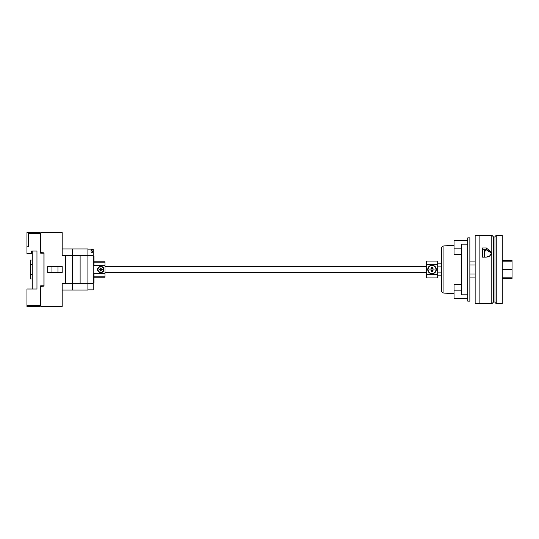 <?xml version="1.0" encoding="UTF-8"?>
<svg xmlns="http://www.w3.org/2000/svg" width="539" height="539" viewBox="0 0 539 539"><rect width="100%" height="100%" fill="white"/><g stroke="black" fill="none" stroke-linecap="round" stroke-linejoin="round"><path stroke-width="0.81" d="M454.047 284.545L461.431 284.545L454.047 284.545L454.047 298.747L467.758 298.747M467.758 240.253L454.047 240.253L454.047 254.455L457.739 254.455M441.394 290.467L441.394 248.533M461.431 254.455L454.047 254.442L461.431 254.455M467.758 244.187L461.431 244.187L461.431 294.813L467.758 294.813M467.758 237.861L469.867 237.861L469.867 301.139L467.758 301.139L467.758 237.861M512.05 260.438L512.05 278.562M496.23 235.334L494.964 236.601L494.964 302.399L496.23 303.666L502.24 303.666L502.24 235.334L496.23 235.334L496.23 303.666M484.689 249.712L484.42 257.137M484.844 257.137L484.844 251.073L489.749 250.696M484.844 251.241A1.058 0.916 0 0 0 484.42 251.969M62.174 255.473L65.334 255.473L65.334 283.527L62.174 283.527L62.174 306.408L40.87 306.408L40.87 286.384L44.036 286.108L44.036 252.892L40.87 252.616L40.87 232.592L62.174 232.592L62.174 255.473L87.904 255.264L87.904 248.937L72.61 248.937L72.61 290.063L72.61 283.736L87.904 283.736L87.904 255.264M47.722 272.667L62.174 272.667L62.174 266.333L47.722 266.333L47.722 272.667M51.946 272.667L51.946 266.333M57.956 272.667L57.956 266.333M94.022 261.799L104.99 261.799L104.99 277.201L94.022 277.201M104.99 265.356L94.022 265.356L94.022 256.369L93.18 256.369M103.912 269.5C104.108 265.451 97.438 265.444 97.626 269.5C97.431 273.556 104.108 273.556 103.912 269.5A3.14 3.14 0 0 1 100.773 272.64A3.14 3.14 0 0 1 97.626 269.5A3.14 3.14 0 0 1 100.773 266.36A3.14 3.14 0 0 1 103.912 269.5M93.18 282.631L94.022 282.631L94.022 273.644L104.99 273.644M97.977 269.5A2.796 2.796 0 0 1 100.773 266.704A2.796 2.796 0 0 1 103.562 269.5A2.796 2.796 0 0 1 100.773 272.296A2.796 2.796 0 0 1 97.977 269.5M102.295 269.116L101.15 269.116L101.15 267.971L100.389 267.971L100.389 269.116L99.243 269.116L99.243 269.884L100.389 269.884L100.389 271.029L101.15 271.029L101.15 269.884L102.295 269.884L102.295 269.204M100.389 269.116L99.243 269.204M99.243 269.5L99.243 269.884M100.389 270.052L100.389 271.029M101.15 269.884L102.295 269.884M101.15 269.116L101.15 267.971M428.054 269.5A3.955 3.955 0 0 1 432.009 265.545A3.955 3.955 0 0 1 435.963 269.5A3.955 3.955 0 0 1 432.009 273.455A3.955 3.955 0 0 1 428.054 269.5M427.737 269.5A4.272 4.272 0 0 0 432.009 273.772A4.272 4.272 0 0 0 436.28 269.5A4.272 4.272 0 0 0 432.009 265.228A4.272 4.272 0 0 0 427.737 269.5M434.063 269.5L434.063 268.988L432.521 268.988L432.521 267.445L431.496 267.445L431.496 268.988L429.954 268.988L429.954 270.012L431.496 270.012L431.496 271.555L432.521 271.555L432.521 270.012L434.063 270.012L434.063 269.5M437.702 274.661L437.702 261.065L426.632 261.065L426.632 277.935L437.702 277.935L437.702 274.661L426.632 274.661M437.702 264.339L426.632 264.339M441.394 275.827L437.702 275.827L441.394 275.827M441.394 263.173L437.702 263.173M475.142 273.98L469.867 273.98M475.142 265.02L469.867 265.02M92.115 252.232L92.115 250.716L91.071 250.716M92.115 250.716A4.642 4.642 0 0 1 92.917 252.137L92.917 252.137A4.622 4.622 0 0 1 92.93 252.232M87.904 249.146L93.18 249.146L93.18 249.672L91.071 249.672L91.071 252.232L93.18 252.232L93.18 289.854L87.904 289.854M93.18 249.672L93.18 252.232M93.18 255.526L87.904 255.526M93.18 283.474L87.904 283.474M87.904 283.736L87.904 290.063L62.174 290.063M80.116 255.264L80.116 283.736M426.632 266.333L104.99 266.333M426.632 272.667L104.99 272.667M26.95 305.357L40.661 305.357L40.661 285.845L43.928 285.845L43.928 253.155L40.661 253.155L40.661 233.643L28.426 233.643L28.426 246.828L26.95 246.828L26.95 253.68L31.693 253.68L31.693 251.046L36.969 251.046L36.969 289.012L26.95 289.012L26.95 306.408L40.027 306.408L40.027 305.357M31.693 251.046L32.225 251.046L32.225 289.012M40.027 233.643L40.027 232.592L26.95 232.592L26.95 246.828M32.225 274.641L30.534 274.641L30.534 278.993L32.225 278.993M30.534 274.641L30.534 264.359L32.225 264.359M30.534 264.359L30.534 260.007L32.225 260.007M62.174 248.937L72.61 248.937L72.61 283.736L65.441 283.736L65.441 255.264M62.174 283.527L65.441 283.736M491.622 303.774L486.346 303.363L491.804 303.774L491.804 235.226L479.885 235.226L479.885 303.774L475.142 303.774L475.142 235.226L479.885 235.226M487.391 257.036L488.368 256.753M489.277 256.301L490.079 255.695M490.733 254.967L491.09 254.395M491.218 254.138L491.521 253.263M486.346 257.137L482.52 257.137L482.52 248.001L486.346 248.001L491.622 252.367L490.079 255.695L486.346 257.137M491.804 235.226L493.596 237.019L493.596 301.981L494.964 301.981M491.528 253.215L486.346 249.712L482.52 249.712M490.726 251.578L491.09 252.09M491.218 252.333L491.514 253.155M479.885 303.774L486.346 303.363M443.941 269.5L443.941 245.892C442.384 246.094 441.535 246.97 441.394 248.526L441.394 290.474C441.549 292.044 442.398 292.92 443.941 293.108L443.941 269.5M512.05 269.837L502.24 269.837M512.05 269.163L502.24 269.163M512.05 277.834L502.24 277.834M512.05 261.166L502.24 261.166M485.477 249.712L485.477 250.884M94.022 276.844L104.99 276.844M94.022 262.156L104.99 262.156M441.394 272.875L437.702 272.875M441.394 266.125L437.702 266.125M486.346 249.712L486.346 248.001M443.941 245.892L454.047 245.541M454.047 290.871L461.431 290.871M454.047 248.129L461.431 248.129M443.941 293.108L454.047 293.459M512.05 278.589L502.24 278.589M512.05 260.411L502.24 260.411M475.142 277.935L469.867 277.935M475.142 261.065L469.867 261.065M30.534 274.243L32.225 274.243M30.534 264.757L32.225 264.757M493.596 237.019L494.964 237.019M493.596 301.981L491.804 303.774"/></g></svg>

